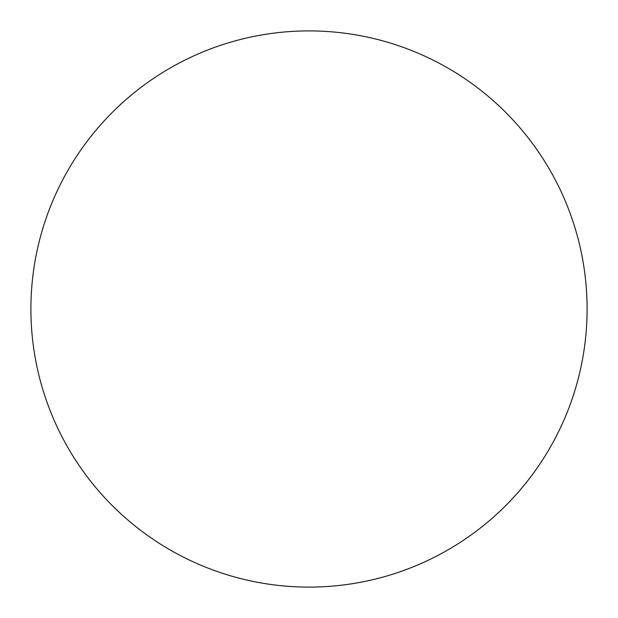 <?xml version="1.0" encoding="UTF-8"?>
<svg xmlns="http://www.w3.org/2000/svg" width="618" height="618" viewBox="0 0 618 618"><rect width="100%" height="100%" fill="white"/><g stroke="black" fill="none" stroke-linecap="round" stroke-linejoin="round"><path stroke-width="0.93" d="M30.9 309A278.1 278.1 0 0 1 309 30.9A278.1 278.1 0 0 1 587.1 309A278.1 278.1 0 0 1 309 587.1A278.1 278.1 0 0 1 30.9 309"/></g></svg>
